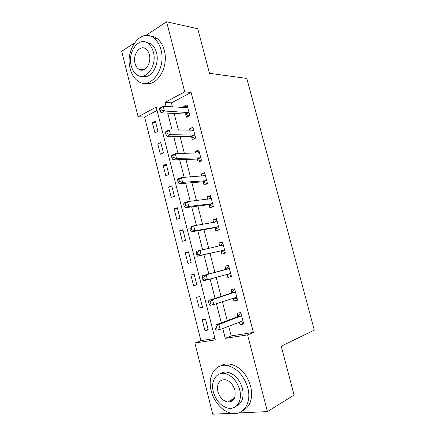 <?xml version="1.0" encoding="UTF-8"?>
<svg xmlns="http://www.w3.org/2000/svg" width="436" height="436" viewBox="0 0 436 436"><rect width="100%" height="100%" fill="white"/><g stroke="black" fill="none" stroke-linecap="round" stroke-linejoin="round"><path stroke-width="0.65" d="M141.504 70.147L141.111 69.444M231.434 401.474L229.957 400.689M231.669 413.301L212.757 414.2L194.892 343.023L215.308 339.873L156.202 107.093L138.114 116.755L121.693 51.317L134.402 42.968M157.053 110.444L144.583 117.033L200.903 340.636L194.892 343.023M144.583 117.033L138.114 116.755M200.903 340.636L214.943 338.44M208.283 330.019L205.525 319.136L202.19 319.757L204.925 330.592L208.283 330.019M202.549 307.38L199.808 296.562L196.511 297.292L199.23 308.061L202.549 307.38M196.849 284.882L194.129 274.135L190.864 274.974L193.568 285.667L196.849 284.882M191.186 262.532L188.483 251.85L185.256 252.793L187.943 263.42L191.186 262.532M185.562 240.318L182.875 229.701L179.686 230.748L182.357 241.31L185.562 240.318M179.97 218.245L177.299 207.7L174.149 208.844L176.803 219.341L179.97 218.245M174.416 196.309L171.762 185.829L168.645 187.077L171.283 197.508L174.416 196.309M168.895 174.509L166.258 164.094L163.178 165.446L165.8 175.812L168.895 174.509M163.407 152.851L160.786 142.501L157.745 143.945L160.35 154.246L163.407 152.851M157.952 131.323L155.347 121.039L152.344 122.581L154.933 132.816L157.952 131.323M228.677 326.188L231.162 335.9L253.387 332.428L191.104 92.465L171.435 102.852L172.476 106.918M174.155 113.458L178.417 130.097M180.03 136.386L184.395 153.428M185.943 159.467L190.418 176.918M191.9 182.7L196.478 200.565M197.895 206.092L202.582 224.377M203.928 229.641L208.724 248.351M210.005 253.349L214.894 272.435M216.152 277.34L221.047 296.431M222.393 301.679L227.238 320.596M239.348 322.024L240.018 324.624L243.729 323.992L240.77 312.558L237.086 313.244L237.882 316.323M233.173 298.077L233.914 300.96L237.582 300.208L234.644 288.85L231.004 289.657L231.789 292.72M227.069 274.408L227.854 277.454L231.472 276.588L228.557 265.306L224.96 266.227L225.739 269.268M221.052 251.076L221.831 254.106L225.407 253.12L222.513 241.915L218.954 242.95L219.733 245.964L222.818 243.086M215.073 227.903L215.847 230.911L219.384 229.81L216.507 218.676L212.991 219.831L213.684 222.529M209.133 204.882L209.901 207.868L213.4 206.659L210.539 195.595L207.062 196.859L207.683 199.252M203.231 182.008L203.999 184.978L207.454 183.654L204.609 172.667L201.176 174.04L201.715 176.128M197.372 159.287L198.135 162.236L201.546 160.802L198.723 149.886L195.328 151.374L195.791 153.156M191.551 136.713L192.303 139.64L195.677 138.103L192.875 127.258L189.518 128.849L189.905 130.337M185.763 114.287L186.515 117.197L189.845 115.545L187.06 104.771L183.747 106.471L184.057 107.665M145.826 35.458L166.607 21.8L197.753 28.727L209.476 73.308L246.803 78.436L314.307 330.107L281.231 346.184L294.082 395.043L267.426 411.595L238.487 412.974M166.607 21.8L184.728 91.86L165.01 102.389L166.061 106.509M191.104 92.465L184.728 91.86M253.387 332.428L247.588 334.892L267.426 411.595M222.752 328.499L225.265 338.336L247.588 334.892M167.751 113.126L172.051 129.961M173.675 136.332L178.079 153.576M179.643 159.69L184.155 177.354M185.649 183.213L190.265 201.296M191.693 206.887L196.423 225.401M197.786 230.731L202.62 249.675M203.912 254.738L208.849 274.059M210.119 279.029L215.057 298.366M216.414 303.679L221.303 322.836M231.162 335.9L225.265 338.336M171.435 102.852L165.01 102.389M243.533 323.229L240.018 324.624M208.119 329.376L204.925 330.592M155.766 122.696L152.344 122.581M161.146 143.929L157.745 143.945M166.557 165.293L163.178 165.446M172.002 186.788L168.645 187.077M177.479 208.419L174.149 208.844M182.995 230.181L179.686 230.748M188.543 252.084L185.256 252.793M196.816 284.746L193.568 285.667M202.451 306.993L199.23 308.061M237.462 299.75L233.914 300.96M231.434 276.429L227.854 277.454M222.583 242.187L218.954 242.95M216.648 219.243L212.991 219.831M210.757 196.445L207.062 196.859M204.904 173.795L201.176 174.04M199.089 151.297L195.328 151.374M193.306 128.942L189.518 128.849M187.567 106.727L183.747 106.471M240.094 321.735L243.304 322.351M240.857 312.879L240.568 312.988L240.868 312.934M241.054 316.105L237.358 316.781L215.106 325.174L218.861 324.515L241.571 315.653M216.447 326.847L218.861 324.515L220.136 329.523L216.376 330.156L215.449 329.109L216.954 328.853L216.447 326.847L214.943 327.109L215.449 329.109M242.928 320.885L220.136 329.523L216.954 328.853M237.358 316.781L240.568 312.988M215.106 325.174L214.943 327.109M233.462 297.984L237.228 298.851M234.802 289.471L234.514 289.564L234.813 289.499M234.911 292.349L231.26 293.139L208.8 300.377L212.506 299.592L235.44 291.929M210.087 301.865L212.506 299.592L213.771 304.562L210.059 305.325L209.106 304.165L210.593 303.859L210.087 301.865L208.599 302.175L209.106 304.165M236.786 297.129L213.771 304.562L210.593 303.859M231.26 293.139L234.514 289.564M208.8 300.377L208.599 302.175M230.682 273.525L226.894 274.353L231.194 275.508M228.791 266.216L228.502 266.292L228.791 266.216M228.813 268.75L202.538 275.759L229.347 268.358M203.77 277.056L206.195 274.838L207.454 279.776L203.786 280.67L202.805 279.394L204.277 279.035L203.77 277.056L202.304 277.421L202.805 279.394M230.508 273.47L207.454 279.776L204.277 279.035M225.205 269.661L228.502 266.292M202.538 275.759L202.304 277.421M225.205 252.335L224.911 252.4L225.199 252.319M196.053 252.836L196.549 254.798L197.999 254.384L197.503 252.422L196.053 252.836L196.314 251.31L223.297 244.95M197.503 252.422L199.928 250.264L201.176 255.164L197.557 256.183L220.393 250.983L224.911 252.4M224.622 250.079L201.176 255.164L197.999 254.384M196.549 254.798L197.557 256.183M219.254 229.32L218.959 229.374L219.248 229.287M214.174 222.447L216.877 220.115M189.845 228.426L190.341 230.371L191.769 229.908L191.273 227.957L189.845 228.426L190.14 227.025L193.704 225.853L217.286 221.695M191.273 227.957L193.704 225.853L194.947 230.726L191.371 231.87L214.408 227.783L218.959 229.374M218.6 226.791L194.947 230.726L191.769 229.908M190.341 230.371L191.371 231.87M211.226 390.841C213.929 402.128 223.265 412.293 232.432 413.426C243.691 415.443 251.823 402.483 247.768 387.86C244.062 375.952 237.495 368.567 228.055 365.711C215.738 362.512 207.144 376.012 211.226 390.841M242.509 410.859C250.422 406.684 253.153 398.493 250.689 386.28C247.005 374.448 240.454 367.123 231.036 364.3C227.102 363.444 223.597 363.978 220.529 365.897M220.256 373.739C222.507 372.17 225.118 371.69 228.083 372.3C234.96 374.322 239.74 379.652 242.421 388.296C244.225 397.419 242.111 403.404 236.083 406.243M213.335 391.866C216.098 400.929 221.145 406.374 228.486 408.21C236.71 409.802 242.618 400.384 239.686 389.768C236.993 381.064 232.197 375.696 225.308 373.652C216.534 371.445 210.386 381.146 213.335 391.866M234.857 390.149C233.113 384.503 229.995 381.031 225.499 379.74C219.221 379.538 216.676 383.457 217.88 391.506C219.651 397.305 222.872 400.804 227.554 402.014C233.614 402.03 236.045 398.079 234.857 390.149M231.102 400.063L232.699 400.619M130.217 68.779C131.683 74.403 134.283 78.524 138.01 81.145C149.962 90.595 166.552 69.106 160.949 49.737C159.565 44.537 157.205 40.63 153.886 38.014C141.101 27.37 124.636 50.036 130.217 68.779M145.112 83.216C156.818 87.167 169.086 67.035 164.268 50.298C162.884 45.131 160.535 41.246 157.222 38.641C155.08 37.027 152.791 36.172 150.344 36.074M145.962 42.205L151.303 44.009C153.734 45.894 155.456 48.734 156.464 52.522C160.007 64.833 150.807 79.641 142.234 76.229M131.236 65.82C132.288 69.847 134.141 72.807 136.784 74.703C145.482 81.652 157.412 65.978 153.374 52.02C152.36 48.211 150.633 45.36 148.196 43.464C139.068 35.894 127.203 52.184 131.236 65.82M149.319 54.544C148.665 52.064 147.537 50.211 145.94 48.99C140.109 44.189 132.457 54.614 135.056 63.433C135.732 66.005 136.909 67.902 138.594 69.122C144.245 73.673 151.924 63.503 149.319 54.544M142.359 69.607L142.714 70.06M213.346 206.457L213.046 206.501L213.329 206.397M208.653 199.138L210.975 197.285M183.676 204.184L184.172 206.114L185.583 205.601L185.087 203.667L183.676 204.184L184.003 202.914L187.524 201.617L211.313 198.593M185.087 203.667L187.524 201.617L188.755 206.451L185.224 207.721L208.468 204.735L213.046 206.501M212.621 203.656L188.755 206.451L185.583 205.601M184.172 206.114L185.224 207.721M203.181 176.024L205.116 174.607M177.556 180.106L178.046 182.025L179.436 181.463L178.951 179.539L177.556 180.106L177.91 178.967L181.387 177.55L205.378 175.643M178.951 179.539L181.387 177.55L182.613 182.346L179.125 183.741L202.56 181.834L207.16 183.763M206.68 180.673L182.613 182.346L179.436 181.463M178.046 182.025L179.125 183.741M197.753 153.107L199.29 152.077M171.473 156.197L171.958 158.105L173.337 157.494L172.852 155.581L171.473 156.197L171.86 155.178L175.294 153.641L199.486 152.845M172.852 155.581L175.294 153.641L176.509 158.41L173.065 159.925L196.696 159.085L201.001 161.031M200.778 157.837L176.509 158.41L173.337 157.494M171.958 158.105L173.065 159.925M192.374 130.386L193.502 129.694M165.435 132.451L165.914 134.343L167.277 133.683L166.792 131.786L165.435 132.451L165.849 131.558L169.239 129.901L193.633 130.195M166.792 131.786L169.239 129.901L170.449 134.637L167.048 136.272L190.864 136.484L194.925 138.441M194.914 135.155L170.449 134.637L167.277 133.683M165.914 134.343L167.048 136.272M187.039 107.861L187.753 107.458M159.434 108.864L159.914 110.744L161.26 110.041L160.775 108.155L159.434 108.864L159.881 108.095L163.228 106.324L187.818 107.692M160.775 108.155L163.228 106.324L164.427 111.027L161.069 112.777L185.077 114.03L188.924 116.003M189.088 112.624L164.427 111.027L161.26 110.041M159.914 110.744L161.069 112.777M242.754 320.847L242.051 320.972M241.451 315.806L237.756 316.476M236.612 297.08L235.418 297.33M235.315 292.071L231.669 292.861M229.222 268.494L225.614 269.404M224.447 250.019L220.872 251.016M223.968 249.986L220.393 250.983M223.167 245.076L221.139 245.659M218.425 226.72L214.894 227.837M217.94 226.666L214.408 227.783M217.155 221.815L216.261 222.104M212.441 203.579L208.953 204.806M211.956 203.503L208.468 204.735M211.182 198.702L210.615 198.909M206.501 180.591L203.056 181.926M206.01 180.493L202.56 181.834M205.247 175.746L204.838 175.91M200.598 157.75L197.192 159.2M200.102 157.636L196.696 159.085M199.356 152.938L199.056 153.069M194.734 135.062L191.366 136.621M194.233 134.926L190.864 136.484M188.908 112.521L185.583 114.183M188.406 112.368L185.077 114.03M241.353 315.909L237.664 316.585M235.26 292.131L231.614 292.921M229.205 268.511L225.603 269.421M234.426 398.237L227.554 402.014M228.083 372.3L225.308 373.652M228.055 365.711L231.036 364.3M143.7 69.776L138.594 69.122M151.303 44.009L148.196 43.464M153.886 38.014L157.222 38.641"/></g></svg>
